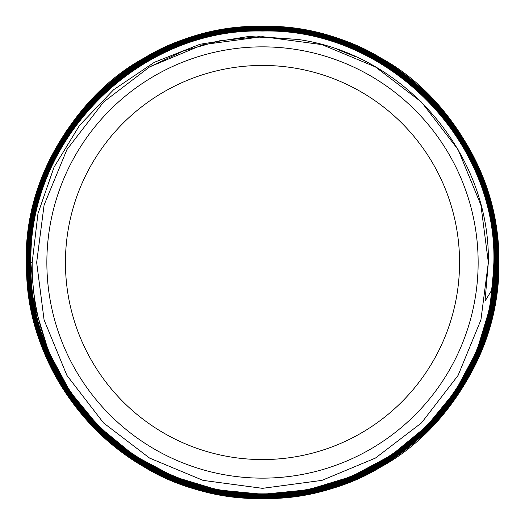 <?xml version="1.0" encoding="UTF-8"?>
<svg xmlns="http://www.w3.org/2000/svg" width="525" height="525" viewBox="0 0 525 525"><rect width="100%" height="100%" fill="white"/><g stroke="black" fill="none" stroke-linecap="round" stroke-linejoin="round"><path stroke-width="0.79" d="M492.325 289.177L493.874 262.5C497.136 138.823 386.052 27.858 262.513 31.041C138.712 27.891 27.864 138.685 30.949 262.5C27.674 386.151 138.797 497.385 262.539 494.143C386.387 497.372 497.405 386.17 494.228 262.5C497.385 138.515 386.348 27.484 262.323 30.68C138.607 27.49 27.359 138.731 30.588 262.5C27.366 386.525 138.613 497.628 262.447 494.498C386.426 497.667 497.641 386.813 494.589 262.5C497.746 138.298 386.518 27.116 262.303 30.325C138.377 27.116 26.978 138.613 30.233 262.5C27.057 386.813 138.416 498.022 262.612 494.858C386.682 498.008 498.107 386.754 494.944 262.5C498.251 138.344 386.636 26.742 262.539 29.964C138.121 26.775 26.768 138.154 29.873 262.5C26.637 386.774 138.167 498.474 262.618 495.213C386.912 498.448 498.54 386.715 495.305 262.5C498.468 137.904 386.905 26.421 262.356 29.603C138.042 26.434 26.309 138.042 29.518 262.5C26.224 387.01 138.088 498.783 262.48 495.574C387.161 498.743 498.77 387.174 495.659 262.5C498.94 137.977 387.076 25.981 262.441 29.249C137.767 26.001 25.955 137.97 29.157 262.5C25.981 387.358 137.786 499.137 262.671 495.928C387.247 499.137 499.268 387.155 496.02 262.5C499.288 137.616 387.194 25.692 262.487 28.888C137.576 25.718 25.679 137.53 28.803 262.5C25.482 387.286 137.675 499.564 262.507 496.289C387.562 499.531 499.557 387.365 496.381 262.5C499.564 137.406 387.509 25.292 262.316 28.534C137.458 25.298 25.167 137.609 28.442 262.5C25.207 387.739 137.491 499.833 262.546 496.643C387.68 499.813 499.885 387.752 496.735 262.5L492.273 216.923L478.918 172.837L457.314 132.385L428.17 96.849L392.608 67.653L352.196 46.049L308.116 32.668L262.526 28.173L216.72 32.675L172.764 46.016L132.293 67.64L96.698 96.856L67.64 132.254L45.918 172.876L32.602 216.746L28.087 262.5L32.596 308.313L45.905 352.203L67.633 392.864L96.718 428.295L132.326 457.518L172.863 479.174L216.825 492.502L262.677 497.004L308.293 492.502L352.406 479.108L392.858 457.472L428.426 428.275L457.616 392.687L479.233 352.229L492.608 308.116L497.096 262.5C500.318 136.946 387.817 24.629 262.421 27.818C137.058 24.649 24.557 136.959 27.727 262.5L32.209 308.195L45.59 352.387L67.226 392.89L96.469 428.551L132.07 457.78L172.607 479.456L216.779 492.857L262.454 497.365L308.392 492.844L352.393 479.502L393.015 457.8L428.663 428.544L457.8 393.054L479.574 352.334L492.916 308.398L497.451 262.5L492.942 216.635L479.594 172.594L457.82 131.854L428.676 96.344L392.962 67.029L352.393 45.353L308.273 31.973L262.342 27.458L216.602 31.973L172.384 45.393L131.867 67.062L96.18 96.357L66.964 131.978L45.268 172.581L31.867 216.779L27.366 262.5L31.907 308.529L45.281 352.577L67.029 393.245L96.246 428.833L131.814 458.036L172.502 479.798L216.53 493.172L262.559 497.72L308.332 493.224L352.57 479.817L393.225 458.089L428.859 428.853L458.187 393.12L479.87 352.564L493.297 308.3L497.812 262.5C501.073 136.612 388.165 23.894 262.467 27.103C136.651 23.914 23.855 136.566 27.011 262.5L31.5 308.326L44.92 352.636L66.649 393.323L95.937 429.037L131.703 458.391L172.318 480.113L216.641 493.559L262.48 498.081L308.523 493.553L352.734 480.139L393.402 458.404L429.194 429.023L458.404 393.435L480.237 352.603L493.631 308.477L498.166 262.5L493.631 216.425L480.257 172.318L458.404 131.44L429.161 95.812L393.369 66.439L352.597 44.664L308.424 31.27L262.316 26.742L216.464 31.27L172.121 44.73L131.44 66.491L95.694 95.832L66.34 131.618L44.612 172.285L31.165 216.635L26.65 262.5C23.408 388.723 136.526 501.644 262.566 498.435C388.625 501.618 501.703 388.717 498.527 262.5L494.025 216.569L480.572 172.141L458.811 131.407L429.424 95.57L393.619 66.176L352.879 44.389L308.464 30.916L262.539 26.381L216.366 30.922L172.115 44.343L131.296 66.157L95.438 95.576L66.157 131.25L44.264 172.187L30.857 216.366L26.296 262.5C27.116 326.36 49.665 381.537 93.929 428.026C49.731 381.695 27.175 326.524 26.25 262.5C23.192 135.811 136.31 23.185 262.612 26.335C388.625 23.126 501.913 136.382 498.573 262.5C501.821 388.618 388.612 501.703 262.638 498.488C136.447 501.716 23.389 388.749 26.598 262.5C23.317 136.638 136.441 23.408 262.375 26.69C388.493 23.389 501.493 136.559 498.225 262.5C501.375 388.461 388.598 501.316 262.546 498.14C136.841 501.355 23.697 388.664 26.952 262.5C23.75 136.454 136.795 23.835 262.408 27.038C388.369 23.828 501.08 136.638 497.871 262.5C501.073 388.159 388.356 501.053 262.513 497.785C136.868 501.08 23.966 388.087 27.3 262.5C24.163 136.73 136.776 24.196 262.493 27.392C387.995 24.163 500.817 136.828 497.523 262.5C500.791 387.975 388.054 500.66 262.671 497.438C136.986 500.66 24.458 388.165 27.654 262.5C24.419 137.176 136.972 24.465 262.428 27.74C387.89 24.445 500.463 137.163 497.175 262.5C500.305 387.968 387.968 500.286 262.474 497.083C137.274 500.325 24.682 387.798 28.002 262.5C24.773 137.215 137.242 24.892 262.369 28.087C387.712 24.885 500.01 137.091 496.821 262.5C500.089 387.516 387.712 499.997 262.631 496.735C137.347 500.003 25.108 387.608 28.35 262.5C25.22 137.366 137.301 25.22 262.546 28.442C387.45 25.187 499.807 137.55 496.473 262.5C499.649 387.581 387.509 499.551 262.598 496.381C137.602 499.564 25.502 387.634 28.704 262.5C25.423 137.78 137.596 25.548 262.336 28.79C387.398 25.535 499.321 137.616 496.118 262.5L491.61 308.123L478.347 351.829L456.697 392.313L427.731 427.593L392.267 456.697L351.901 478.268L308.129 491.544L262.461 496.033L217.035 491.558L173.106 478.223L132.818 456.678L97.394 427.599L68.335 392.162L46.81 351.868L33.508 307.926L29.052 262.5C25.909 137.662 137.747 25.994 262.441 29.144C387.096 25.974 498.986 137.655 495.771 262.5C499.039 386.945 387.122 498.914 262.684 495.685C137.911 498.921 26.217 387.155 29.407 262.5C26.25 138.023 137.852 26.263 262.513 29.492C386.905 26.237 498.743 138.141 495.423 262.5C498.547 387.063 386.984 498.488 262.526 495.331C138.206 498.514 26.519 387.004 29.754 262.5C26.506 138.285 138.16 26.637 262.323 29.84C386.8 26.637 498.238 138.068 495.068 262.5C498.258 386.623 386.833 498.225 262.533 494.983C138.351 498.238 26.821 386.597 30.102 262.5C27.005 138.232 138.265 27.031 262.513 30.194C386.505 27.005 497.989 138.37 494.721 262.5C497.943 386.577 386.439 497.903 262.48 494.629C138.173 497.654 27.261 386.426 30.457 262.5C27.208 138.692 138.534 27.333 262.316 30.542C386.439 27.333 497.529 138.482 494.366 262.5L489.917 307.676L476.746 351.107L455.3 391.25L426.589 426.261L391.401 455.168L351.455 476.556L307.952 489.792L262.717 494.281L217.613 489.884L174.018 476.707L134.065 455.405L98.844 426.569L70.022 391.532L48.438 351.199L35.267 307.814L30.804 262.5C27.549 138.908 138.718 27.681 262.336 30.896C386.269 27.667 497.195 138.744 494.018 262.5C495.954 369.101 414.527 469.179 309.875 489.044C205.833 512.597 91.442 453.836 50.347 354.815C37.931 325.041 31.874 294.269 32.182 262.5L37.964 213.642L54.049 167.153L79.583 125.318L113.617 89.722L154.383 62.278L199.999 44.264L248.64 36.494L297.675 39.414C405.287 54.318 490.337 154.803 488.342 262.5L485.002 301.192L492.325 289.177A231.368 231.368 0 0 1 50.347 354.815M46.856 262.5A215.644 215.644 0 0 1 262.5 46.856A215.644 215.644 0 0 1 478.144 262.5A215.644 215.644 0 0 1 262.5 478.144A215.644 215.644 0 0 1 46.856 262.5M65.435 262.5A197.065 197.065 0 0 1 262.5 65.435A197.065 197.065 0 0 1 459.565 262.5A197.065 197.065 0 0 1 262.5 459.565A197.065 197.065 0 0 1 65.435 262.5M26.25 262.5C23.92 182.976 74.34 95.648 144.375 57.901C212.08 16.124 312.92 16.124 380.625 57.901C450.66 95.648 501.08 182.976 498.75 262.5C501.08 342.024 450.66 429.352 380.625 467.099C312.92 508.876 212.08 508.876 144.375 467.099C126.243 456.704 109.43 443.678 93.929 428.026M488.289 257.545L488.342 262.5L480.913 319.955L458.082 375.421L421.463 422.92L375.421 458.082L321.95 480.375L262.5 488.342L203.05 480.375L149.579 458.082L103.537 422.92L66.918 375.421L44.087 319.955L36.658 262.5L44.087 319.955L66.918 375.421L103.537 422.92L149.579 458.082L203.05 480.375L262.5 488.342L321.95 480.375L375.421 458.082L421.463 422.92L458.082 375.421L480.913 319.955L488.342 262.5L488.289 257.545L488.342 262.5L480.913 319.955L458.082 375.421L421.463 422.92L375.421 458.082L321.95 480.375L262.5 488.342L203.05 480.375L149.579 458.082L103.537 422.92L66.918 375.421L44.087 319.955L36.658 262.5L44.087 319.955L66.918 375.421L103.537 422.92L149.579 458.082L203.05 480.375L262.5 488.342L321.95 480.375L375.421 458.082L421.463 422.92L458.082 375.421L480.913 319.955L488.342 262.5L488.289 257.545L488.342 262.5L488.289 257.545L488.342 262.5L488.289 257.545L488.342 262.5L488.289 257.545L488.342 262.5L488.289 257.545L488.342 262.5L480.913 319.955L458.082 375.421L421.463 422.92L375.421 458.082L321.95 480.375L262.5 488.342L203.05 480.375L149.579 458.082L103.537 422.92L66.918 375.421L44.087 319.955L36.658 262.5L44.087 205.045L66.918 149.579L103.537 102.08L149.579 66.918L183.186 51.043L220.06 40.681L258.786 36.691L297.852 39.441M337.312 49.409L355.051 56.49M372.652 65.343L375.421 66.918M36.658 262.5L44.087 205.045L66.918 149.579L103.537 102.08L149.579 66.918L203.05 44.625L262.5 36.658L321.95 44.625L375.421 66.918L421.463 102.08L458.082 149.579L480.913 205.045L488.342 262.5L480.913 205.045L458.082 149.579L421.463 102.08L375.421 66.918L321.95 44.625L262.5 36.658L203.05 44.625L149.579 66.918L103.537 102.08L66.918 149.579L44.087 205.045L36.658 262.5L44.087 205.045L66.918 149.579L103.537 102.08L149.579 66.918L203.05 44.625L262.5 36.658L321.95 44.625L375.421 66.918L421.463 102.08L458.082 149.579L480.913 205.045L488.342 262.5L480.913 205.045L458.082 149.579L421.463 102.08L375.421 66.918L321.95 44.625L262.5 36.658L203.05 44.625L149.579 66.918L103.537 102.08L66.918 149.579L44.087 205.045L36.658 262.5L44.087 205.045L66.918 149.579L103.537 102.08L149.579 66.918L203.05 44.625L262.5 36.658L321.95 44.625L375.421 66.918L421.463 102.08L458.082 149.579L480.913 205.045L488.342 262.5L480.913 205.045L458.082 149.579L421.463 102.08L375.421 66.918L372.658 65.349L375.421 66.918L421.463 102.08L458.082 149.579L480.913 205.045L488.342 262.5L480.913 205.045L458.082 149.579L421.463 102.08L375.421 66.918L372.658 65.349L375.421 66.918L421.463 102.08L458.082 149.579L480.913 205.045L488.342 262.5L480.913 205.045L458.082 149.579L421.463 102.08L375.421 66.918L372.658 65.349L375.421 66.918L421.463 102.08L458.082 149.579L480.913 205.045L488.342 262.5L480.913 205.045L458.082 149.579L421.463 102.08L375.421 66.918L321.95 44.625L262.5 36.658L203.05 44.625L149.579 66.918L103.537 102.08L66.918 149.579L44.087 205.045L36.658 262.5L44.087 319.955L66.918 375.421L103.537 422.92L149.579 458.082L203.05 480.375L262.5 488.342L321.95 480.375L375.421 458.082L421.463 422.92L458.082 375.421L480.913 319.955L488.342 262.5L480.913 205.045L458.082 149.579L421.463 102.08L375.421 66.918L321.95 44.625L262.5 36.658L203.05 44.625L149.579 66.918L103.537 102.08L66.918 149.579L44.087 205.045L36.658 262.5L44.087 319.955L66.918 375.421L103.537 422.92L149.579 458.082L203.05 480.375L262.5 488.342L321.95 480.375L375.421 458.082L421.463 422.92L458.082 375.421L480.913 319.955L488.342 262.5L480.913 205.045L458.082 149.579L421.463 102.08L375.421 66.918L321.95 44.625L262.5 36.658L203.05 44.625L149.579 66.918L103.537 102.08L66.918 149.579L44.087 205.045L36.658 262.5L44.087 205.045L66.918 149.579L103.537 102.08L149.579 66.918L203.05 44.625L262.5 36.658L321.95 44.625L375.421 66.918L421.463 102.08L458.082 149.579L480.913 205.045L488.342 262.5L480.913 205.045L458.082 149.579L421.463 102.08L375.421 66.918L321.95 44.625L262.5 36.658L203.05 44.625L149.579 66.918L103.537 102.08L66.918 149.579L44.087 205.045L36.658 262.5L44.087 205.045L66.918 149.579L103.537 102.08L149.579 66.918L203.05 44.625L262.5 36.658L321.95 44.625L375.421 66.918L421.463 102.08L458.082 149.579L480.913 205.045L488.342 262.5L480.913 205.045L458.082 149.579L421.463 102.08L375.421 66.918L321.95 44.625L262.5 36.658L203.05 44.625L149.579 66.918L103.537 102.08L66.918 149.579L44.087 205.045L36.658 262.5L44.087 205.045L66.918 149.579L103.537 102.08L149.579 66.918L203.05 44.625L262.5 36.658L321.95 44.625L375.421 66.918L421.463 102.08L458.082 149.579L480.913 205.045L488.342 262.5M338.553 49.849L355.189 56.556L338.553 49.849M372.658 65.349L373.026 65.553L372.658 65.349M30.949 262.5L32.182 262.5"/></g></svg>
